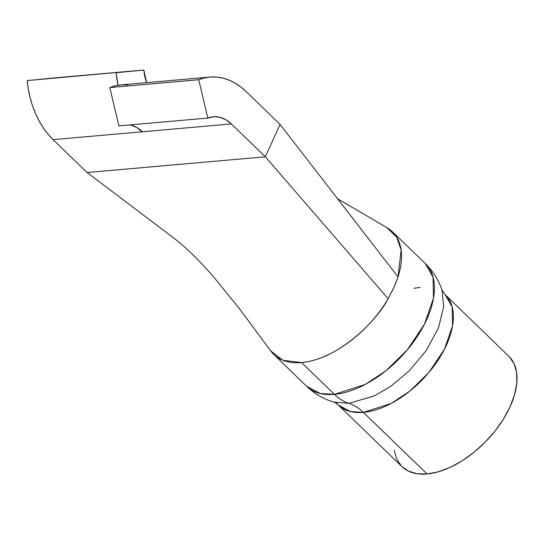 <?xml version="1.0" encoding="UTF-8"?>
<svg xmlns="http://www.w3.org/2000/svg" width="544" height="544" viewBox="0 0 544 544"><rect width="100%" height="100%" fill="white"/><g stroke="black" fill="none" stroke-linecap="round" stroke-linejoin="round"><path stroke-width="0.82" d="M273.734 354.45L306.592 386.24C314.33 393.652 323.32 398.922 333.56 402.043L348.922 403.369A56.902 39.787 -95 0 1 334.431 394.352L320.151 393.462L306.592 386.24A85.347 47.478 -45.9 0 0 334.431 394.352L301.58 362.562A85.347 47.478 134.1 0 1 273.734 354.45A85.347 47.478 134.1 0 1 270.511 350.69M173.148 237.558L87.074 172.516L173.135 237.551C185.463 246.86 199.016 260.059 213.799 277.141L240.251 309.74L270.592 350.798L282.846 360.271L301.58 362.562C338.919 359.305 377.298 320.103 388.151 298.731L394.55 286.192L398.052 276.91L280.051 124.392L398.052 276.91L401.118 250.09L396.794 237.286L386.859 227.637A85.347 47.478 134.1 0 1 392.428 231.771A85.347 47.478 134.1 0 1 398.052 276.91L393.856 287.756L388.151 298.731A85.347 47.478 134.1 0 1 301.58 362.562L334.431 394.352A85.347 47.478 -45.9 0 0 415.385 339.306A85.347 47.478 -45.9 0 0 425.286 263.561C432.949 271.048 438.512 279.854 441.966 289.986L445.169 294.678A76.813 42.731 134.1 0 1 436.268 362.855A76.813 42.731 134.1 0 1 363.406 412.393L427.06 473.974L363.406 412.393L350.547 411.59L338.348 405.09L402.002 466.67A76.813 42.731 -45.9 0 0 427.06 473.974A76.813 42.731 -45.9 0 0 499.916 424.436A76.813 42.731 -45.9 0 0 508.824 356.266L445.169 294.678L452.139 306.884L452.567 325.829L444.434 349.262L428.869 372.504L409.795 391.15L391.272 403.417L363.406 412.393A56.902 39.787 85 0 0 348.922 403.369L374.422 395.869L391.245 385.948L409.387 370.661L426.217 350.52L438.43 327.971L443.707 306.741L441.966 289.986L443.707 306.741L438.43 327.971L426.217 350.52L409.387 370.661L391.245 385.948L374.422 395.869L348.922 403.369A56.902 39.787 -95 0 1 363.406 412.393A76.813 42.731 134.1 0 1 338.348 405.09L336.212 402.723M326.373 355.3L326.76 355.45M130.961 125.106L136.918 127.554L142.032 131.804L231.37 123.93L265.35 156.801L87.074 172.516L53.094 139.638L87.074 172.516L265.35 156.801L388.151 298.731L265.35 156.801L231.37 123.93L225.855 119.714L219.898 117.266L213.792 116.708L207.828 118.062L198.744 79.716L204.66 77.88L210.725 76.996L216.866 77.078L223.006 78.125L229.065 80.118L234.981 83.042L240.672 86.856L246.072 91.514L280.051 124.392L265.35 156.801L280.051 124.392L246.072 91.514A79.24 55.413 -95 0 0 209.862 77.064A79.24 55.413 -95 0 0 198.744 79.716L207.828 118.062A39.413 27.56 -95 0 1 213.364 116.742A39.413 27.56 -95 0 1 231.37 123.93L142.433 131.764A39.413 27.56 85 0 0 130.104 124.909M394.182 450.201L396.685 459.075L401.452 466.12M401.955 466.63L408.286 471.063L416.935 473.715L427.06 473.974L438.274 471.832L450.153 467.371L462.23 460.761L474.042 452.261L485.139 442.184L495.101 430.936L503.533 418.934L510.116 406.647L514.597 394.543L516.8 383.092L516.65 372.735L514.141 363.861L509.381 356.816M413.998 288.272L420.118 287.375M338.348 405.09C336.185 403.247 334.587 402.227 333.56 402.043L348.922 403.369A56.902 39.787 85 0 1 334.431 394.352L365.398 384.384L385.975 370.75L407.17 350.03L424.463 324.204L433.5 298.166L433.024 277.12L425.286 263.561L392.428 231.771M54.917 77.86L27.2 80.594L28.349 89.27L30.158 97.77L32.599 105.992L35.652 113.839L39.277 121.217L43.425 128.03L48.049 134.191L53.094 139.638L142.032 131.804A79.24 55.413 -95 0 1 139.638 129.363L142.032 131.804L53.094 139.638A79.24 55.413 85 0 1 27.2 80.594L143.854 70.026L146.533 82.647A39.413 27.56 -95 0 1 143.854 70.026L54.917 77.86M118.014 85.272A79.24 55.413 -95 0 1 116.137 72.76L143.854 70.026L116.137 72.76L118.014 85.272M118.898 125.895L207.828 118.062L118.898 125.895L109.813 87.557L118.898 125.895M127.928 84.918L121.788 84.837M120.972 84.898L115.729 85.721L109.813 87.557L198.744 79.716L109.813 87.557A79.24 55.413 85 0 1 120.931 84.905L209.862 77.064M326.543 355.912L325.836 355.524M386.859 227.637L337.559 198.716"/></g></svg>
